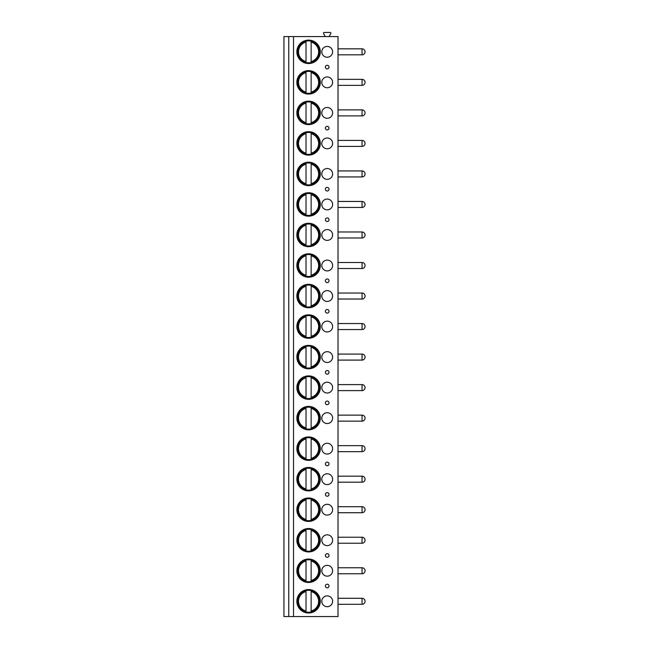 <?xml version="1.0" encoding="UTF-8"?>
<svg xmlns="http://www.w3.org/2000/svg" width="649" height="649" viewBox="0 0 649 649"><rect width="100%" height="100%" fill="white"/><g stroke="black" fill="none" stroke-linecap="round" stroke-linejoin="round"><path stroke-width="0.97" d="M288.748 616.55L283.938 616.55L283.938 36.563L288.748 36.563L288.748 616.55L293.518 616.55L293.518 36.563L288.748 36.563M293.518 36.563L338.024 36.563L338.024 616.55L293.518 616.55M325.303 36.563L323.6 33.61A0.779 0.779 0 0 1 324.273 32.45L330.13 32.45A0.779 0.779 0 0 1 330.795 33.61L329.092 36.563M296.861 51.831A11.714 11.714 0 0 0 308.575 63.545A11.714 11.714 0 0 0 320.298 51.831A11.714 11.714 0 0 0 308.575 40.108A11.714 11.714 0 0 0 296.861 51.831M332.613 51.831A5.411 5.411 0 0 0 327.201 46.42A5.411 5.411 0 0 0 321.799 51.831A5.411 5.411 0 0 0 327.201 57.234A5.411 5.411 0 0 0 332.613 51.831M296.861 82.358A11.714 11.714 0 0 0 308.575 94.073A11.714 11.714 0 0 0 320.298 82.358A11.714 11.714 0 0 0 308.575 70.636A11.714 11.714 0 0 0 296.861 82.358M332.613 82.358A5.411 5.411 0 0 0 327.201 76.947A5.411 5.411 0 0 0 321.799 82.358A5.411 5.411 0 0 0 327.201 87.761A5.411 5.411 0 0 0 332.613 82.358M296.861 112.877A11.714 11.714 0 0 0 308.575 124.6A11.714 11.714 0 0 0 320.298 112.877A11.714 11.714 0 0 0 308.575 101.163A11.714 11.714 0 0 0 296.861 112.877M332.613 112.877A5.411 5.411 0 0 0 327.201 107.474A5.411 5.411 0 0 0 321.799 112.877A5.411 5.411 0 0 0 327.201 118.288A5.411 5.411 0 0 0 332.613 112.877M296.861 143.405A11.714 11.714 0 0 0 308.575 155.127A11.714 11.714 0 0 0 320.298 143.405A11.714 11.714 0 0 0 308.575 131.69A11.714 11.714 0 0 0 296.861 143.405M332.613 143.405A5.411 5.411 0 0 0 327.201 138.002A5.411 5.411 0 0 0 321.799 143.405A5.411 5.411 0 0 0 327.201 148.816A5.411 5.411 0 0 0 332.613 143.405M296.861 173.932A11.714 11.714 0 0 0 308.575 185.646A11.714 11.714 0 0 0 320.298 173.932A11.714 11.714 0 0 0 308.575 162.218A11.714 11.714 0 0 0 296.861 173.932M332.613 173.932A5.411 5.411 0 0 0 327.201 168.521A5.411 5.411 0 0 0 321.799 173.932A5.411 5.411 0 0 0 327.201 179.343A5.411 5.411 0 0 0 332.613 173.932M296.861 204.459A11.714 11.714 0 0 0 308.575 216.174A11.714 11.714 0 0 0 320.298 204.459A11.714 11.714 0 0 0 308.575 192.737A11.714 11.714 0 0 0 296.861 204.459M332.613 204.459A5.411 5.411 0 0 0 327.201 199.048A5.411 5.411 0 0 0 321.799 204.459A5.411 5.411 0 0 0 327.201 209.862A5.411 5.411 0 0 0 332.613 204.459M296.861 234.979A11.714 11.714 0 0 0 308.575 246.701A11.714 11.714 0 0 0 320.298 234.979A11.714 11.714 0 0 0 308.575 223.264A11.714 11.714 0 0 0 296.861 234.979M332.613 234.979A5.411 5.411 0 0 0 327.201 229.576A5.411 5.411 0 0 0 321.799 234.979A5.411 5.411 0 0 0 327.201 240.39A5.411 5.411 0 0 0 332.613 234.979M296.861 265.506A11.714 11.714 0 0 0 308.575 277.228A11.714 11.714 0 0 0 320.298 265.506A11.714 11.714 0 0 0 308.575 253.791A11.714 11.714 0 0 0 296.861 265.506M332.613 265.506A5.411 5.411 0 0 0 327.201 260.103A5.411 5.411 0 0 0 321.799 265.506A5.411 5.411 0 0 0 327.201 270.917A5.411 5.411 0 0 0 332.613 265.506M296.861 296.033A11.714 11.714 0 0 0 308.575 307.748A11.714 11.714 0 0 0 320.298 296.033A11.714 11.714 0 0 0 308.575 284.319A11.714 11.714 0 0 0 296.861 296.033M332.613 296.033A5.411 5.411 0 0 0 327.201 290.622A5.411 5.411 0 0 0 321.799 296.033A5.411 5.411 0 0 0 327.201 301.444A5.411 5.411 0 0 0 332.613 296.033M296.861 326.561A11.714 11.714 0 0 0 308.575 338.275A11.714 11.714 0 0 0 320.298 326.561A11.714 11.714 0 0 0 308.575 314.838A11.714 11.714 0 0 0 296.861 326.561M332.613 326.561A5.411 5.411 0 0 0 327.201 321.15A5.411 5.411 0 0 0 321.799 326.561A5.411 5.411 0 0 0 327.201 331.964A5.411 5.411 0 0 0 332.613 326.561M296.861 357.08A11.714 11.714 0 0 0 308.575 368.802A11.714 11.714 0 0 0 320.298 357.08A11.714 11.714 0 0 0 308.575 345.365A11.714 11.714 0 0 0 296.861 357.08M332.613 357.08A5.411 5.411 0 0 0 327.201 351.677A5.411 5.411 0 0 0 321.799 357.08A5.411 5.411 0 0 0 327.201 362.491A5.411 5.411 0 0 0 332.613 357.08M296.861 387.607A11.714 11.714 0 0 0 308.575 399.33A11.714 11.714 0 0 0 320.298 387.607A11.714 11.714 0 0 0 308.575 375.893A11.714 11.714 0 0 0 296.861 387.607M332.613 387.607A5.411 5.411 0 0 0 327.201 382.204A5.411 5.411 0 0 0 321.799 387.607A5.411 5.411 0 0 0 327.201 393.018A5.411 5.411 0 0 0 332.613 387.607M296.861 418.134A11.714 11.714 0 0 0 308.575 429.849A11.714 11.714 0 0 0 320.298 418.134A11.714 11.714 0 0 0 308.575 406.42A11.714 11.714 0 0 0 296.861 418.134M332.613 418.134A5.411 5.411 0 0 0 327.201 412.723A5.411 5.411 0 0 0 321.799 418.134A5.411 5.411 0 0 0 327.201 423.546A5.411 5.411 0 0 0 332.613 418.134M296.861 448.662A11.714 11.714 0 0 0 308.575 460.376A11.714 11.714 0 0 0 320.298 448.662A11.714 11.714 0 0 0 308.575 436.939A11.714 11.714 0 0 0 296.861 448.662M332.613 448.662A5.411 5.411 0 0 0 327.201 443.251A5.411 5.411 0 0 0 321.799 448.662A5.411 5.411 0 0 0 327.201 454.065A5.411 5.411 0 0 0 332.613 448.662M296.861 479.189A11.714 11.714 0 0 0 308.575 490.904A11.714 11.714 0 0 0 320.298 479.189A11.714 11.714 0 0 0 308.575 467.467A11.714 11.714 0 0 0 296.861 479.189M332.613 479.189A5.411 5.411 0 0 0 327.201 473.778A5.411 5.411 0 0 0 321.799 479.189A5.411 5.411 0 0 0 327.201 484.592A5.411 5.411 0 0 0 332.613 479.189M296.861 509.708A11.714 11.714 0 0 0 308.575 521.431A11.714 11.714 0 0 0 320.298 509.708A11.714 11.714 0 0 0 308.575 497.994A11.714 11.714 0 0 0 296.861 509.708M332.613 509.708A5.411 5.411 0 0 0 327.201 504.305A5.411 5.411 0 0 0 321.799 509.708A5.411 5.411 0 0 0 327.201 515.119A5.411 5.411 0 0 0 332.613 509.708M296.861 540.236A11.714 11.714 0 0 0 308.575 551.95A11.714 11.714 0 0 0 320.298 540.236A11.714 11.714 0 0 0 308.575 528.521A11.714 11.714 0 0 0 296.861 540.236M332.613 540.236A5.411 5.411 0 0 0 327.201 534.825A5.411 5.411 0 0 0 321.799 540.236A5.411 5.411 0 0 0 327.201 545.647A5.411 5.411 0 0 0 332.613 540.236M296.861 570.763A11.714 11.714 0 0 0 308.575 582.477A11.714 11.714 0 0 0 320.298 570.763A11.714 11.714 0 0 0 308.575 559.04A11.714 11.714 0 0 0 296.861 570.763M332.613 570.763A5.411 5.411 0 0 0 327.201 565.352A5.411 5.411 0 0 0 321.799 570.763A5.411 5.411 0 0 0 327.201 576.166A5.411 5.411 0 0 0 332.613 570.763M296.861 601.29A11.714 11.714 0 0 0 308.575 613.005A11.714 11.714 0 0 0 320.298 601.29A11.714 11.714 0 0 0 308.575 589.568A11.714 11.714 0 0 0 296.861 601.29M332.613 601.29A5.411 5.411 0 0 0 327.201 595.879A5.411 5.411 0 0 0 321.799 601.29A5.411 5.411 0 0 0 327.201 606.693A5.411 5.411 0 0 0 332.613 601.29M327.201 65.289A1.801 1.801 0 0 0 325.4 67.09A1.801 1.801 0 0 0 327.201 68.891A1.801 1.801 0 0 0 329.011 67.09A1.801 1.801 0 0 0 327.201 65.289M327.201 126.344A1.801 1.801 0 0 0 325.4 128.145A1.801 1.801 0 0 0 327.201 129.946A1.801 1.801 0 0 0 329.011 128.145A1.801 1.801 0 0 0 327.201 126.344M327.201 187.391A1.801 1.801 0 0 0 325.4 189.192A1.801 1.801 0 0 0 327.201 191.001A1.801 1.801 0 0 0 329.011 189.192A1.801 1.801 0 0 0 327.201 187.391M327.201 217.918A1.801 1.801 0 0 0 325.4 219.719A1.801 1.801 0 0 0 327.201 221.52A1.801 1.801 0 0 0 329.011 219.719A1.801 1.801 0 0 0 327.201 217.918M327.201 278.965A1.801 1.801 0 0 0 325.4 280.774A1.801 1.801 0 0 0 327.201 282.575A1.801 1.801 0 0 0 329.011 280.774A1.801 1.801 0 0 0 327.201 278.965M327.201 309.492A1.801 1.801 0 0 0 325.4 311.293A1.801 1.801 0 0 0 327.201 313.102A1.801 1.801 0 0 0 329.011 311.293A1.801 1.801 0 0 0 327.201 309.492M327.201 370.547A1.801 1.801 0 0 0 325.4 372.348A1.801 1.801 0 0 0 327.201 374.149A1.801 1.801 0 0 0 329.011 372.348A1.801 1.801 0 0 0 327.201 370.547M327.201 401.066A1.801 1.801 0 0 0 325.4 402.875A1.801 1.801 0 0 0 327.201 404.676A1.801 1.801 0 0 0 329.011 402.875A1.801 1.801 0 0 0 327.201 401.066M327.201 462.12A1.801 1.801 0 0 0 325.4 463.921A1.801 1.801 0 0 0 327.201 465.722A1.801 1.801 0 0 0 329.011 463.921A1.801 1.801 0 0 0 327.201 462.12M327.201 492.648A1.801 1.801 0 0 0 325.4 494.449A1.801 1.801 0 0 0 327.201 496.25A1.801 1.801 0 0 0 329.011 494.449A1.801 1.801 0 0 0 327.201 492.648M327.201 553.694A1.801 1.801 0 0 0 325.4 555.495A1.801 1.801 0 0 0 327.201 557.304A1.801 1.801 0 0 0 329.011 555.495A1.801 1.801 0 0 0 327.201 553.694M327.201 584.222A1.801 1.801 0 0 0 325.4 586.023A1.801 1.801 0 0 0 327.201 587.824A1.801 1.801 0 0 0 329.011 586.023A1.801 1.801 0 0 0 327.201 584.222M297.607 51.831A10.968 10.968 0 0 1 308.575 40.863A10.968 10.968 0 0 1 319.543 51.831A10.968 10.968 0 0 1 308.575 62.799A10.968 10.968 0 0 1 297.607 51.831M306.02 61.566L306.02 42.096A10.068 10.068 0 0 0 306.02 61.566M311.131 62.491L311.131 41.163M311.131 40.855L311.131 42.096A10.068 10.068 0 0 1 311.131 61.566L311.131 62.807M297.607 82.358A10.968 10.968 0 0 1 308.575 71.39A10.968 10.968 0 0 1 319.543 82.358A10.968 10.968 0 0 1 308.575 93.318A10.968 10.968 0 0 1 297.607 82.358M306.02 92.093L306.02 72.623A10.068 10.068 0 0 0 306.02 92.093M311.131 93.018L311.131 72.623A10.068 10.068 0 0 1 311.131 92.093L311.131 93.326M297.607 112.877A10.968 10.968 0 0 1 308.575 101.917A10.968 10.968 0 0 1 319.543 112.877A10.968 10.968 0 0 1 308.575 123.845A10.968 10.968 0 0 1 297.607 112.877M306.02 122.612L306.02 103.142A10.068 10.068 0 0 0 306.02 122.612M311.131 123.545L311.131 103.142A10.068 10.068 0 0 1 311.131 122.612L311.131 123.854M297.607 143.405A10.968 10.968 0 0 1 308.575 132.437A10.968 10.968 0 0 1 319.543 143.405A10.968 10.968 0 0 1 308.575 154.373A10.968 10.968 0 0 1 297.607 143.405M306.02 153.14L306.02 133.67A10.068 10.068 0 0 0 306.02 153.14M311.131 154.073L311.131 133.67A10.068 10.068 0 0 1 311.131 153.14L311.131 154.381M297.607 173.932A10.968 10.968 0 0 1 308.575 162.964A10.968 10.968 0 0 1 319.543 173.932A10.968 10.968 0 0 1 308.575 184.9A10.968 10.968 0 0 1 297.607 173.932M306.02 183.667L306.02 164.197A10.068 10.068 0 0 0 306.02 183.667M311.131 184.6L311.131 164.197A10.068 10.068 0 0 1 311.131 183.667L311.131 184.908M297.607 204.459A10.968 10.968 0 0 1 308.575 193.491A10.968 10.968 0 0 1 319.543 204.459A10.968 10.968 0 0 1 308.575 215.419A10.968 10.968 0 0 1 297.607 204.459M306.02 214.194L306.02 194.724A10.068 10.068 0 0 0 306.02 214.194M311.131 215.119L311.131 194.724A10.068 10.068 0 0 1 311.131 214.194L311.131 215.427M297.607 234.979A10.968 10.968 0 0 1 308.575 224.019A10.968 10.968 0 0 1 319.543 234.979A10.968 10.968 0 0 1 308.575 245.947A10.968 10.968 0 0 1 297.607 234.979M306.02 244.722L306.02 225.244A10.068 10.068 0 0 0 306.02 244.722M311.131 245.647L311.131 225.244A10.068 10.068 0 0 1 311.131 244.722L311.131 245.955M297.607 265.506A10.968 10.968 0 0 1 308.575 254.538A10.968 10.968 0 0 1 319.543 265.506A10.968 10.968 0 0 1 308.575 276.474A10.968 10.968 0 0 1 297.607 265.506M306.02 275.241L306.02 255.771A10.068 10.068 0 0 0 306.02 275.241M311.131 276.174L311.131 255.771A10.068 10.068 0 0 1 311.131 275.241L311.131 276.482M297.607 296.033A10.968 10.968 0 0 1 308.575 285.065A10.968 10.968 0 0 1 319.543 296.033A10.968 10.968 0 0 1 308.575 307.001A10.968 10.968 0 0 1 297.607 296.033M306.02 305.768L306.02 286.298A10.068 10.068 0 0 0 306.02 305.768M311.131 306.701L311.131 286.298A10.068 10.068 0 0 1 311.131 305.768L311.131 307.009M297.607 326.561A10.968 10.968 0 0 1 308.575 315.592A10.968 10.968 0 0 1 319.543 326.561A10.968 10.968 0 0 1 308.575 337.529A10.968 10.968 0 0 1 297.607 326.561M306.02 336.296L306.02 316.826A10.068 10.068 0 0 0 306.02 336.296M311.131 337.22L311.131 316.826A10.068 10.068 0 0 1 311.131 336.296L311.131 337.529M297.607 357.08A10.968 10.968 0 0 1 308.575 346.12A10.968 10.968 0 0 1 319.543 357.08A10.968 10.968 0 0 1 308.575 368.048A10.968 10.968 0 0 1 297.607 357.08M306.02 366.823L306.02 347.345A10.068 10.068 0 0 0 306.02 366.823M311.131 367.748L311.131 347.345A10.068 10.068 0 0 1 311.131 366.823L311.131 368.056M297.607 387.607A10.968 10.968 0 0 1 308.575 376.639A10.968 10.968 0 0 1 319.543 387.607A10.968 10.968 0 0 1 308.575 398.575A10.968 10.968 0 0 1 297.607 387.607M306.02 397.342L306.02 377.872A10.068 10.068 0 0 0 306.02 397.342M311.131 398.275L311.131 377.872A10.068 10.068 0 0 1 311.131 397.342L311.131 398.583M297.607 418.134A10.968 10.968 0 0 1 308.575 407.166A10.968 10.968 0 0 1 319.543 418.134A10.968 10.968 0 0 1 308.575 429.103A10.968 10.968 0 0 1 297.607 418.134M306.02 427.869L306.02 408.399A10.068 10.068 0 0 0 306.02 427.869M311.131 428.802L311.131 408.399A10.068 10.068 0 0 1 311.131 427.869L311.131 429.111M297.607 448.662A10.968 10.968 0 0 1 308.575 437.694A10.968 10.968 0 0 1 319.543 448.662A10.968 10.968 0 0 1 308.575 459.63A10.968 10.968 0 0 1 297.607 448.662M306.02 458.397L306.02 438.927A10.068 10.068 0 0 0 306.02 458.397M311.131 459.322L311.131 438.927A10.068 10.068 0 0 1 311.131 458.397L311.131 459.63M297.607 479.189A10.968 10.968 0 0 1 308.575 468.221A10.968 10.968 0 0 1 319.543 479.189A10.968 10.968 0 0 1 308.575 490.149A10.968 10.968 0 0 1 297.607 479.189M306.02 488.924L306.02 469.446A10.068 10.068 0 0 0 306.02 488.924M311.131 489.849L311.131 469.446A10.068 10.068 0 0 1 311.131 488.924L311.131 490.157M297.607 509.708A10.968 10.968 0 0 1 308.575 498.748A10.968 10.968 0 0 1 319.543 509.708A10.968 10.968 0 0 1 308.575 520.676A10.968 10.968 0 0 1 297.607 509.708M306.02 519.443L306.02 499.973A10.068 10.068 0 0 0 306.02 519.443M311.131 520.376L311.131 499.973A10.068 10.068 0 0 1 311.131 519.443L311.131 520.685M297.607 540.236A10.968 10.968 0 0 1 308.575 529.268A10.968 10.968 0 0 1 319.543 540.236A10.968 10.968 0 0 1 308.575 551.204A10.968 10.968 0 0 1 297.607 540.236M306.02 549.971L306.02 530.501A10.068 10.068 0 0 0 306.02 549.971M311.131 550.904L311.131 530.501A10.068 10.068 0 0 1 311.131 549.971L311.131 551.212M297.607 570.763A10.968 10.968 0 0 1 308.575 559.795A10.968 10.968 0 0 1 319.543 570.763A10.968 10.968 0 0 1 308.575 581.731A10.968 10.968 0 0 1 297.607 570.763M306.02 580.498L306.02 561.028A10.068 10.068 0 0 0 306.02 580.498M311.131 581.423L311.131 561.028A10.068 10.068 0 0 1 311.131 580.498L311.131 581.739M297.607 601.29A10.968 10.968 0 0 1 308.575 590.322A10.968 10.968 0 0 1 319.543 601.29A10.968 10.968 0 0 1 308.575 612.25A10.968 10.968 0 0 1 297.607 601.29M306.02 611.025L306.02 591.555A10.068 10.068 0 0 0 306.02 611.025M311.131 611.95L311.131 591.555A10.068 10.068 0 0 1 311.131 611.025L311.131 612.258M362.053 48.829L362.053 54.832A3.002 3.002 0 0 0 365.062 51.831A3.002 3.002 0 0 0 362.053 48.829L338.024 48.829M362.053 79.348L362.053 85.36A3.002 3.002 0 0 0 365.062 82.358A3.002 3.002 0 0 0 362.053 79.348L338.024 79.348M362.053 109.876L362.053 115.887A3.002 3.002 0 0 0 365.062 112.877A3.002 3.002 0 0 0 362.053 109.876L338.024 109.876M362.053 140.403L362.053 146.406A3.002 3.002 0 0 0 365.062 143.405A3.002 3.002 0 0 0 362.053 140.403L338.024 140.403M362.053 170.93L362.053 176.934A3.002 3.002 0 0 0 365.062 173.932A3.002 3.002 0 0 0 362.053 170.93L338.024 170.93M362.053 201.45L362.053 207.461A3.002 3.002 0 0 0 365.062 204.459A3.002 3.002 0 0 0 362.053 201.45L338.024 201.45M362.053 231.977L362.053 237.988A3.002 3.002 0 0 0 365.062 234.979A3.002 3.002 0 0 0 362.053 231.977L338.024 231.977M362.053 262.504L362.053 268.516A3.002 3.002 0 0 0 365.062 265.506A3.002 3.002 0 0 0 362.053 262.504L338.024 262.504M362.053 293.032L362.053 299.035A3.002 3.002 0 0 0 365.062 296.033A3.002 3.002 0 0 0 362.053 293.032L338.024 293.032M362.053 323.551L362.053 329.562A3.002 3.002 0 0 0 365.062 326.561A3.002 3.002 0 0 0 362.053 323.551L338.024 323.551M362.053 354.078L362.053 360.09A3.002 3.002 0 0 0 365.062 357.08A3.002 3.002 0 0 0 362.053 354.078L338.024 354.078M362.053 384.606L362.053 390.617A3.002 3.002 0 0 0 365.062 387.607A3.002 3.002 0 0 0 362.053 384.606L338.024 384.606M362.053 415.133L362.053 421.136A3.002 3.002 0 0 0 365.062 418.134A3.002 3.002 0 0 0 362.053 415.133L338.024 415.133M362.053 445.652L362.053 451.663A3.002 3.002 0 0 0 365.062 448.662A3.002 3.002 0 0 0 362.053 445.652L338.024 445.652M362.053 476.179L362.053 482.191A3.002 3.002 0 0 0 365.062 479.189A3.002 3.002 0 0 0 362.053 476.179L338.024 476.179M362.053 506.707L362.053 512.718A3.002 3.002 0 0 0 365.062 509.708A3.002 3.002 0 0 0 362.053 506.707L338.024 506.707M362.053 537.234L362.053 543.237A3.002 3.002 0 0 0 365.062 540.236A3.002 3.002 0 0 0 362.053 537.234L338.024 537.234M362.053 567.761L362.053 573.765A3.002 3.002 0 0 0 365.062 570.763A3.002 3.002 0 0 0 362.053 567.761L338.024 567.761M362.053 598.281L362.053 604.292A3.002 3.002 0 0 0 365.062 601.29A3.002 3.002 0 0 0 362.053 598.281L338.024 598.281M338.024 54.832L362.053 54.832M338.024 85.36L362.053 85.36M338.024 115.887L362.053 115.887M338.024 146.406L362.053 146.406M338.024 176.934L362.053 176.934M338.024 207.461L362.053 207.461M338.024 237.988L362.053 237.988M338.024 268.516L362.053 268.516M338.024 299.035L362.053 299.035M338.024 329.562L362.053 329.562M338.024 360.09L362.053 360.09M338.024 390.617L362.053 390.617M338.024 421.136L362.053 421.136M338.024 451.663L362.053 451.663M338.024 482.191L362.053 482.191M338.024 512.718L362.053 512.718M338.024 543.237L362.053 543.237M338.024 573.765L362.053 573.765M338.024 604.292L362.053 604.292"/></g></svg>
